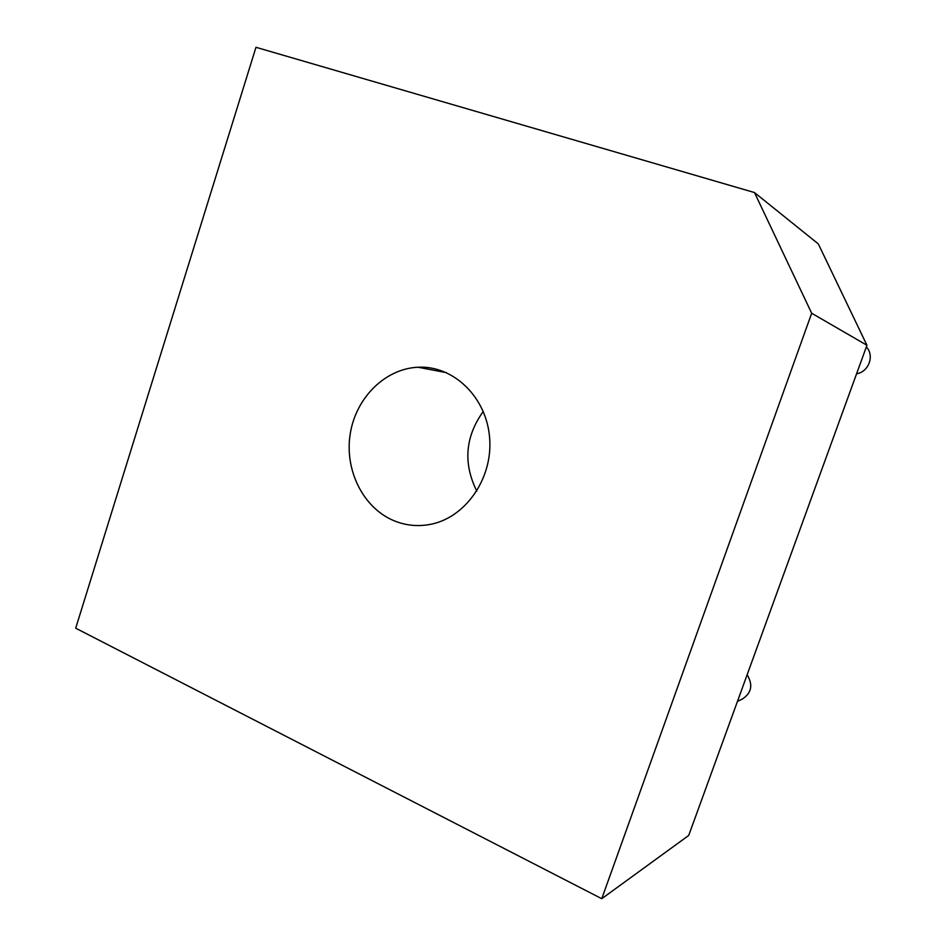 <?xml version="1.0" encoding="UTF-8"?>
<svg xmlns="http://www.w3.org/2000/svg" width="946" height="946" viewBox="0 0 946 946"><rect width="100%" height="100%" fill="white"/><g stroke="black" fill="none" stroke-linecap="round" stroke-linejoin="round"><path stroke-width="1.42" d="M811.68 313.244L866.95 345.266L818.325 243.926L754.494 192.558L811.68 313.244L601.762 898.7L75.704 628.191L255.976 47.3L754.494 192.558M866.95 345.266L688.712 835.448L601.762 898.7M483.264 411.439C465.172 436.709 463.02 463.28 476.796 491.14M393.359 520.454C404.912 525.349 416.926 526.721 429.366 524.557C464.864 518.514 492.949 478.983 489.65 438.187C486.764 397.332 453.512 365.262 418.026 367.237C384.998 368.692 355.85 397.899 350.233 433.836C344.403 469.724 362.791 507.411 393.359 520.454M856.579 373.788C868.747 371.979 874.754 355.554 866.347 346.934M737.442 701.424L742.35 699.047C751.597 692.957 753.193 684.857 747.151 674.746M418.026 367.237L446.488 372.653"/></g></svg>

